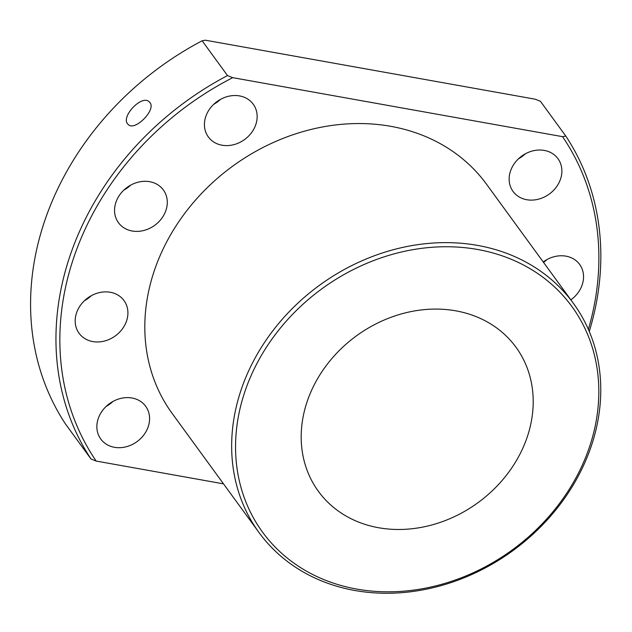 <?xml version="1.0" encoding="UTF-8"?>
<svg xmlns="http://www.w3.org/2000/svg" width="632" height="632" viewBox="0 0 632 632"><rect width="100%" height="100%" fill="white"/><g stroke="black" fill="none" stroke-linecap="round" stroke-linejoin="round"><path stroke-width="0.95" d="M518.453 158.822A27.792 23.455 143.9 0 0 525.255 153.86M543.536 262.399A27.792 23.455 143.9 0 0 546.925 259.594M130.666 185.137A27.792 23.455 -36.1 0 1 123.864 190.098M91.292 295.713A27.792 23.455 -36.1 0 1 84.491 300.674M112.962 401.446A27.792 23.455 -36.1 0 1 106.16 406.408M220.528 99.35A27.792 23.455 -36.1 0 1 213.727 104.312M589.269 331.476A287.165 242.372 -36.1 0 0 565.798 136.078L540.423 101.294L535.225 99.2L205.392 40.203L202.137 40.78L227.512 75.571A287.165 242.372 -36.1 0 0 90.992 458.974L65.617 424.183A287.165 242.372 143.9 0 1 202.137 40.78M149.95 102.613C156.404 109.913 134.529 131.764 128.225 124.457C119.709 117.742 142.026 93.726 149.413 102.005L149.95 102.613M526.74 199.72A27.792 23.455 -36.1 0 1 513.058 191.449A27.792 23.455 -36.1 0 1 515.001 162.661A27.792 23.455 -36.1 0 1 544.286 150.424A27.792 23.455 -36.1 0 1 557.969 158.695A27.792 23.455 -36.1 0 1 556.026 187.483A27.792 23.455 -36.1 0 1 526.74 199.72M543.22 261.956A27.792 23.455 -36.1 0 1 565.956 256.158A27.792 23.455 -36.1 0 1 579.639 264.429A27.792 23.455 -36.1 0 1 570.862 299.86M132.151 230.996A27.792 23.455 143.9 0 0 161.444 218.759A27.792 23.455 143.9 0 0 163.38 189.971A27.792 23.455 143.9 0 0 149.705 181.7A27.792 23.455 143.9 0 0 120.412 193.937A27.792 23.455 143.9 0 0 118.476 222.725A27.792 23.455 143.9 0 0 132.151 230.996M92.778 341.572A27.792 23.455 143.9 0 0 122.071 329.327A27.792 23.455 143.9 0 0 124.006 300.548A27.792 23.455 143.9 0 0 110.331 292.276A27.792 23.455 143.9 0 0 81.038 304.513A27.792 23.455 143.9 0 0 79.103 333.301A27.792 23.455 143.9 0 0 92.778 341.572M114.447 447.306A27.792 23.455 143.9 0 0 143.74 435.061A27.792 23.455 143.9 0 0 145.676 406.281A27.792 23.455 143.9 0 0 132.001 398.01A27.792 23.455 143.9 0 0 102.708 410.247A27.792 23.455 143.9 0 0 100.772 439.035A27.792 23.455 143.9 0 0 114.447 447.306M222.014 145.21A27.792 23.455 143.9 0 0 251.307 132.973A27.792 23.455 143.9 0 0 253.242 104.193A27.792 23.455 143.9 0 0 239.568 95.922A27.792 23.455 143.9 0 0 210.274 108.159A27.792 23.455 143.9 0 0 208.339 136.939A27.792 23.455 143.9 0 0 222.014 145.21M573.382 303.32L486.537 184.236A194.53 164.186 143.9 0 0 390.805 126.329A194.53 164.186 143.9 0 0 185.769 212.004A194.53 164.186 143.9 0 0 172.196 413.486L259.041 532.571A194.53 164.186 -36.1 0 1 272.613 331.089A194.53 164.186 -36.1 0 1 477.65 245.413A194.53 164.186 -36.1 0 1 573.382 303.32A194.53 164.186 -36.1 0 1 559.818 504.802A194.53 164.186 -36.1 0 1 354.781 590.478A194.53 164.186 -36.1 0 1 259.041 532.571M223.507 483.843L96.19 461.068A284.076 239.765 143.9 0 1 232.71 77.665L562.543 136.662A284.076 239.765 143.9 0 1 588.368 329.375M565.798 136.078L562.543 136.662M232.71 77.665L227.512 75.571M90.992 458.974L96.19 461.068M356.732 589.079A191.441 161.579 143.9 0 0 595.747 360.919A191.441 161.579 143.9 0 0 299.094 307.855A191.441 161.579 143.9 0 0 356.732 589.079M455.806 310.833A122.276 103.206 143.9 0 0 326.926 364.688A122.276 103.206 143.9 0 0 318.402 491.333A122.276 103.206 143.9 0 0 478.005 502.669A122.276 103.206 143.9 0 0 515.981 347.229A122.276 103.206 143.9 0 0 455.806 310.833M126.076 188.178A194.53 164.186 143.9 0 0 125.626 189.063"/></g></svg>
